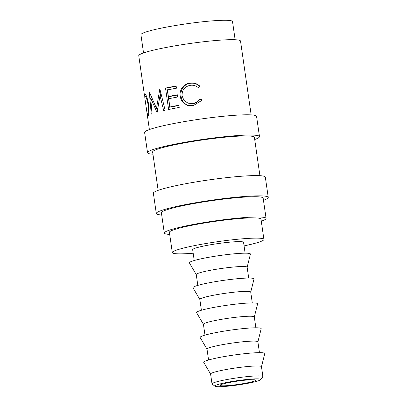 <?xml version="1.0" encoding="UTF-8"?>
<svg xmlns="http://www.w3.org/2000/svg" width="407" height="407" viewBox="0 0 407 407"><rect width="100%" height="100%" fill="white"/><g stroke="black" fill="none" stroke-linecap="round" stroke-linejoin="round"><path stroke-width="0.61" d="M240.975 380.163A23.133 2.167 171.8 0 0 215.054 386.268A23.133 2.167 171.8 0 0 234.671 385.398A23.133 2.167 171.8 0 0 260.648 379.695A23.133 2.167 171.8 0 0 240.975 380.163M215.054 386.268L212.159 384.122A25.707 2.406 -8.2 0 1 212.016 383.913A25.707 2.406 -8.2 0 1 240.959 377.34A25.707 2.406 -8.2 0 1 262.902 376.582A25.707 2.406 -8.2 0 1 262.82 376.821L260.648 379.695M152.94 154.187A56.553 5.291 -8.2 0 1 147.538 152.737A56.553 5.291 -8.2 0 1 211.218 138.273A56.553 5.291 -8.2 0 1 259.483 136.604A56.553 5.291 -8.2 0 1 254.711 139.52M147.538 152.737L144.617 132.473A56.553 5.291 -8.2 0 1 208.298 118.01A56.553 5.291 -8.2 0 1 256.563 116.341L259.483 136.604M161.701 214.977A56.553 5.291 -8.2 0 1 156.298 213.533A56.553 5.291 -8.2 0 1 219.978 199.069A56.553 5.291 -8.2 0 1 268.244 197.4A56.553 5.291 -8.2 0 1 263.471 200.315M156.298 213.533L153.378 193.264A56.553 5.291 -8.2 0 1 217.058 178.805A56.553 5.291 -8.2 0 1 265.323 177.131L268.244 197.4M212.016 383.913L210.587 374.013A25.707 2.406 -8.2 0 1 239.535 367.44A25.707 2.406 -8.2 0 1 261.472 366.676L262.902 376.582M210.597 374.058L203.744 362.413A30.846 2.885 -8.2 0 1 238.441 354.421A30.846 2.885 -8.2 0 1 264.764 353.622L261.482 366.722M208.567 359.997L207.005 349.14A25.707 2.406 -8.2 0 1 235.948 342.567A25.707 2.406 -8.2 0 1 257.89 341.809L259.452 352.666M207.01 349.186L200.163 337.545A30.846 2.885 -8.2 0 1 234.859 329.553A30.846 2.885 -8.2 0 1 261.182 328.754L257.896 341.855M204.986 335.124L203.419 324.272A25.707 2.406 -8.2 0 1 232.366 317.699A25.707 2.406 -8.2 0 1 254.304 316.936L255.871 327.793M203.429 324.318L196.581 312.673A30.846 2.885 -8.2 0 1 231.273 304.68A30.846 2.885 -8.2 0 1 257.595 303.881L254.314 316.982M201.404 310.256L199.837 299.399A25.707 2.406 -8.2 0 1 228.78 292.826A25.707 2.406 -8.2 0 1 250.722 292.068L252.284 302.925M199.842 299.445L192.994 287.805A30.846 2.885 -8.2 0 1 227.691 279.812A30.846 2.885 -8.2 0 1 254.014 279.014L250.727 292.114M197.817 285.383L196.255 274.532A25.707 2.406 -8.2 0 1 225.198 267.959A25.707 2.406 -8.2 0 1 247.141 267.196L248.702 278.052M196.26 274.577L189.413 262.932A30.846 2.885 -8.2 0 1 224.109 254.94A30.846 2.885 -8.2 0 1 250.427 254.141L247.146 267.241M194.236 260.516L192.669 249.659A25.707 2.406 -8.2 0 1 221.617 243.086A25.707 2.406 -8.2 0 1 243.554 242.328L245.121 253.185M193.183 253.225A46.271 4.329 -8.2 0 1 172.314 252.594A46.271 4.329 -8.2 0 1 224.415 240.761A46.271 4.329 -8.2 0 1 263.909 239.392A46.271 4.329 -8.2 0 1 244.068 245.889M172.314 252.594L169.393 232.326A46.271 4.329 -8.2 0 1 221.494 220.497A46.271 4.329 -8.2 0 1 260.989 219.129L263.909 239.392M143.544 52.935L140.924 34.748A46.271 4.329 -8.2 0 1 193.025 22.914A46.271 4.329 -8.2 0 1 232.514 21.551L235.139 39.738M240.272 380.743A17.994 1.684 -8.2 0 1 255.632 380.214A17.994 1.684 -8.2 0 1 235.373 384.813A17.994 1.684 -8.2 0 1 220.014 385.348A17.994 1.684 -8.2 0 1 240.272 380.743M169.694 234.401A51.409 4.813 -8.2 0 1 164.306 233.063A51.409 4.813 -8.2 0 1 222.197 219.912A51.409 4.813 -8.2 0 1 266.076 218.396A51.409 4.813 -8.2 0 1 261.289 221.205M164.306 233.063L161.386 212.795A51.409 4.813 -8.2 0 1 219.276 199.649A51.409 4.813 -8.2 0 1 263.156 198.133L266.076 218.396M158.15 190.349L152.625 152.004A51.409 4.813 -8.2 0 1 210.516 138.858A51.409 4.813 -8.2 0 1 254.395 137.337L259.92 175.687M144.79 97.426L144.734 93.895M144.917 93.936L144.577 93.976C145.762 93.712 147.095 96.998 148.57 103.836C149.099 110.821 148.86 115.044 147.843 116.509L147.212 114.092M156.939 112.312A51.409 4.813 -8.2 0 1 157.194 112.24L159.992 95.523L163.695 110.607A51.409 4.813 -8.2 0 1 165.145 110.277L159.941 89.316A51.409 4.813 -8.2 0 0 159.737 89.367L156.502 108.43L149.435 92.206A51.409 4.813 -8.2 0 0 149.318 92.247L151.262 114.108A51.409 4.813 -8.2 0 1 152.03 113.828L150.687 98.056L156.939 112.312M165.517 88.075A51.409 4.813 -8.2 0 1 176.124 85.999L176.44 88.197A51.409 4.813 -8.2 0 0 167.425 89.942L168.376 96.54A51.409 4.813 -8.2 0 1 177.391 94.795L177.706 96.998A51.409 4.813 -8.2 0 0 168.691 98.743L169.882 106.99A51.409 4.813 -8.2 0 1 178.897 105.245L179.212 107.448A51.409 4.813 -8.2 0 0 168.61 109.524L165.517 88.075L167.007 88.06A48.84 4.569 -8.2 0 1 176.16 86.253M199.954 86.269L198.448 87.79C196.057 85.674 193.279 84.86 190.12 85.353C184.473 86.65 181.802 90.186 182.097 95.96L183.989 100.427L187.998 103.154L192.867 103.48C195.96 102.981 198.351 101.419 200.035 98.789L201.908 99.832L201.409 100.651L193.198 105.678L187.642 105.403L183.944 103.332C181.853 101.429 180.616 99.033 180.235 96.133C179.075 90.044 183.776 83.74 189.921 83.135C193.798 82.529 197.141 83.572 199.954 86.269M144.541 95.915L138.756 55.744A51.409 4.813 -8.2 0 1 196.647 42.598A51.409 4.813 -8.2 0 1 240.527 41.082L251.16 114.891M187.998 103.154L193.132 103.683C196.067 103.21 198.331 101.664 199.913 99.049L201.704 100.102L201.282 100.844M192.867 103.48L193.132 103.683M200.035 98.789L199.913 99.049M201.908 99.832L201.704 100.102M187.988 105.499L184.641 103.464C182.641 101.552 181.451 99.145 181.064 96.245C179.925 90.15 184.34 83.898 190.186 83.338C193.869 82.763 197.059 83.832 199.751 86.538M183.944 103.332L184.641 103.464M180.235 96.133L181.064 96.245M189.921 83.135L190.186 83.338M168.376 96.54L169.785 96.54A48.84 4.569 -8.2 0 1 177.427 95.055M169.882 106.99L171.291 106.99A48.84 4.569 -8.2 0 1 178.932 105.505M170.06 109.218L167.007 88.06M151.78 97.955L150.687 98.056M157.646 109.122L157.316 108.369M161.803 95.436L159.992 95.523M157.768 108.333L156.502 108.43M160.434 95.503L160.851 93.02M148.54 114.179L147.517 114.316C148.306 113.232 148.469 109.824 147.99 104.09C146.841 98.601 145.813 95.96 144.902 96.169L144.933 98.606L147.019 113.08L147.517 114.316M148.596 104.019L147.99 104.09M146.322 95.935L144.902 96.169M149.389 129.558L147.385 115.613M148.53 114.23L147.42 114.382"/></g></svg>
